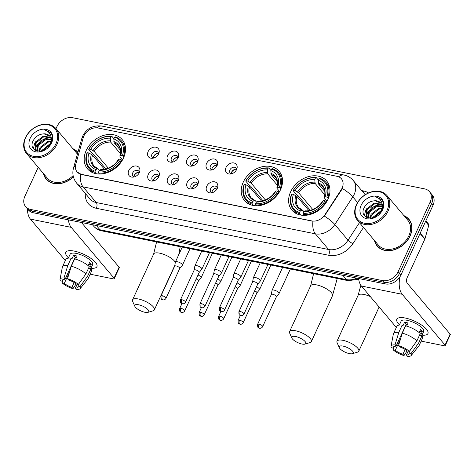 <?xml version="1.0" encoding="UTF-8"?>
<svg xmlns="http://www.w3.org/2000/svg" width="474" height="474" viewBox="0 0 474 474"><rect width="100%" height="100%" fill="white"/><g stroke="black" fill="none" stroke-linecap="round" stroke-linejoin="round"><path stroke-width="0.71" d="M243.233 182.206A22.687 17.455 -40.1 0 0 244.531 200.603A22.687 17.455 -40.1 0 0 263.206 204.768A22.687 17.455 -40.1 0 0 280.519 189.742A22.687 17.455 -40.1 0 0 279.222 171.345A22.687 17.455 -40.1 0 0 260.552 167.18A22.687 17.455 -40.1 0 0 243.233 182.206M290.651 191.792A22.687 17.455 -40.1 0 0 291.948 210.189A22.687 17.455 -40.1 0 0 310.618 214.355A22.687 17.455 -40.1 0 0 327.937 199.329A22.687 17.455 -40.1 0 0 326.639 180.932A22.687 17.455 -40.1 0 0 307.964 176.766A22.687 17.455 -40.1 0 0 290.651 191.792M86.209 150.459A22.687 17.455 -40.1 0 0 87.506 168.857A22.687 17.455 -40.1 0 0 106.182 173.022A22.687 17.455 -40.1 0 0 123.495 157.996A22.687 17.455 -40.1 0 0 122.197 139.599A22.687 17.455 -40.1 0 0 103.528 135.428A22.687 17.455 -40.1 0 0 86.209 150.459M139.338 172.625A6.423 4.941 139.9 0 1 132.969 177.146A6.423 4.941 139.9 0 1 128.786 170.492A6.423 4.941 139.9 0 1 136.008 165.971A6.423 4.941 139.9 0 1 139.753 171.422A6.423 4.941 139.9 0 1 139.338 172.625A3.851 2.963 -40.1 0 0 138.769 171.161A3.851 2.963 -40.1 0 0 135.6 170.456A3.851 2.963 -40.1 0 0 132.655 173.004A3.851 2.963 -40.1 0 0 132.88 176.132A3.851 2.963 -40.1 0 0 134.237 176.932M158.826 176.565A6.423 4.941 139.9 0 1 152.456 181.086A6.423 4.941 139.9 0 1 148.273 174.432A6.423 4.941 139.9 0 1 155.496 169.911A6.423 4.941 139.9 0 1 159.24 175.362A6.423 4.941 139.9 0 1 158.826 176.565A3.851 2.963 -40.1 0 0 158.257 175.102A3.851 2.963 -40.1 0 0 155.087 174.396A3.851 2.963 -40.1 0 0 152.142 176.944A3.851 2.963 -40.1 0 0 152.367 180.073A3.851 2.963 -40.1 0 0 153.724 180.872M178.313 180.505A6.423 4.941 139.9 0 1 171.944 185.026A6.423 4.941 139.9 0 1 167.76 178.372A6.423 4.941 139.9 0 1 174.983 173.851A6.423 4.941 139.9 0 1 178.728 179.302A6.423 4.941 139.9 0 1 178.313 180.505A3.851 2.963 -40.1 0 0 177.744 179.042A3.851 2.963 -40.1 0 0 174.574 178.337A3.851 2.963 -40.1 0 0 171.629 180.884A3.851 2.963 -40.1 0 0 171.855 184.013A3.851 2.963 -40.1 0 0 173.211 184.813M197.8 184.445A6.423 4.941 139.9 0 1 191.431 188.966A6.423 4.941 139.9 0 1 187.248 182.312A6.423 4.941 139.9 0 1 194.47 177.791A6.423 4.941 139.9 0 1 198.215 183.242A6.423 4.941 139.9 0 1 197.8 184.445A3.851 2.963 -40.1 0 0 197.231 182.982A3.851 2.963 -40.1 0 0 194.062 182.277A3.851 2.963 -40.1 0 0 191.117 184.824A3.851 2.963 -40.1 0 0 191.342 187.953A3.851 2.963 -40.1 0 0 192.699 188.753M217.288 188.385A6.423 4.941 139.9 0 1 210.918 192.906A6.423 4.941 139.9 0 1 206.735 186.246A6.423 4.941 139.9 0 1 213.958 181.732A6.423 4.941 139.9 0 1 217.702 187.183A6.423 4.941 139.9 0 1 217.288 188.385M217.282 188.397A3.851 2.963 -40.1 0 0 216.719 186.922A3.851 2.963 -40.1 0 0 213.549 186.217A3.851 2.963 -40.1 0 0 210.604 188.765A3.851 2.963 -40.1 0 0 210.829 191.893A3.851 2.963 -40.1 0 0 212.186 192.693M158.66 153.76A6.423 4.941 139.9 0 1 152.296 158.286A6.423 4.941 139.9 0 1 148.107 151.627A6.423 4.941 139.9 0 1 155.336 147.112A6.423 4.941 139.9 0 1 159.08 152.563A6.423 4.941 139.9 0 1 158.66 153.76M158.654 153.777A3.851 2.963 -40.1 0 0 158.091 152.302A3.851 2.963 -40.1 0 0 154.921 151.591A3.851 2.963 -40.1 0 0 151.982 154.145A3.851 2.963 -40.1 0 0 152.201 157.267A3.851 2.963 -40.1 0 0 153.564 158.073M178.147 157.7A6.423 4.941 139.9 0 1 171.784 162.227A6.423 4.941 139.9 0 1 167.595 155.567A6.423 4.941 139.9 0 1 174.823 151.052A6.423 4.941 139.9 0 1 178.568 156.503A6.423 4.941 139.9 0 1 178.147 157.7M178.141 157.718A3.851 2.963 -40.1 0 0 177.578 156.242A3.851 2.963 -40.1 0 0 174.408 155.531A3.851 2.963 -40.1 0 0 171.469 158.085A3.851 2.963 -40.1 0 0 171.689 161.207A3.851 2.963 -40.1 0 0 173.051 162.013M197.634 161.64A6.423 4.941 139.9 0 1 191.271 166.167A6.423 4.941 139.9 0 1 187.082 159.507A6.423 4.941 139.9 0 1 194.31 154.992A6.423 4.941 139.9 0 1 198.055 160.443A6.423 4.941 139.9 0 1 197.634 161.64M197.628 161.658A3.851 2.963 -40.1 0 0 197.066 160.182A3.851 2.963 -40.1 0 0 193.896 159.471A3.851 2.963 -40.1 0 0 190.957 162.025A3.851 2.963 -40.1 0 0 191.176 165.148A3.851 2.963 -40.1 0 0 192.539 165.953M217.122 165.58A6.423 4.941 139.9 0 1 210.758 170.107A6.423 4.941 139.9 0 1 206.569 163.447A6.423 4.941 139.9 0 1 213.798 158.932A6.423 4.941 139.9 0 1 217.542 164.383A6.423 4.941 139.9 0 1 217.122 165.58M217.116 165.598A3.851 2.963 -40.1 0 0 216.553 164.123A3.851 2.963 -40.1 0 0 213.383 163.412A3.851 2.963 -40.1 0 0 210.444 165.965A3.851 2.963 -40.1 0 0 210.663 169.088A3.851 2.963 -40.1 0 0 212.026 169.893M236.609 169.52A6.423 4.941 139.9 0 1 230.246 174.047A6.423 4.941 139.9 0 1 226.057 167.387A6.423 4.941 139.9 0 1 233.285 162.872A6.423 4.941 139.9 0 1 237.03 168.323A6.423 4.941 139.9 0 1 236.609 169.52M236.603 169.538A3.851 2.963 -40.1 0 0 236.04 168.063A3.851 2.963 -40.1 0 0 232.87 167.352A3.851 2.963 -40.1 0 0 229.931 169.905A3.851 2.963 -40.1 0 0 230.151 173.028A3.851 2.963 -40.1 0 0 231.513 173.834M134.089 176.897A3.851 2.963 139.9 0 1 134.42 175.096A3.851 2.963 139.9 0 1 139.315 172.489M153.576 180.837A3.851 2.963 139.9 0 1 153.908 179.036A3.851 2.963 139.9 0 1 158.802 176.429M173.063 184.777A3.851 2.963 139.9 0 1 173.395 182.976A3.851 2.963 139.9 0 1 178.289 180.369M192.551 188.717A3.851 2.963 139.9 0 1 192.882 186.916A3.851 2.963 139.9 0 1 197.777 184.309M212.038 192.657A3.851 2.963 139.9 0 1 212.37 190.856A3.851 2.963 139.9 0 1 217.264 188.249M153.416 158.032A3.851 2.963 139.9 0 1 153.748 156.236A3.851 2.963 139.9 0 1 158.642 153.623M172.903 161.972A3.851 2.963 139.9 0 1 173.235 160.176A3.851 2.963 139.9 0 1 178.129 157.564M192.391 165.912A3.851 2.963 139.9 0 1 192.722 164.117A3.851 2.963 139.9 0 1 197.617 161.504M211.878 169.852A3.851 2.963 139.9 0 1 212.21 168.057A3.851 2.963 139.9 0 1 217.104 165.444M231.365 173.792A3.851 2.963 139.9 0 1 231.697 171.997A3.851 2.963 139.9 0 1 236.591 169.384M83.234 137.703A11.56 8.893 139.9 0 1 83.88 135.955A11.56 8.893 139.9 0 1 97.934 127.974L337.127 176.334A11.56 8.893 139.9 0 1 341.41 178.787A11.56 8.893 139.9 0 1 341.138 189.849L324.986 214.645A11.56 8.893 139.9 0 1 311.868 220.937L81.356 174.331A11.56 8.893 139.9 0 1 77.078 171.878A11.56 8.893 139.9 0 1 75.769 164.259L83.234 137.703M43.454 173.543A20.761 15.974 -40.1 0 0 46.15 179.065A20.761 15.974 -40.1 0 0 73.417 176.921M46.251 178.852A20.761 15.974 -40.1 0 0 46.89 179.871M374.454 240.466A20.761 15.974 -40.1 0 0 377.156 245.988A20.761 15.974 -40.1 0 0 394.238 249.804A20.761 15.974 -40.1 0 0 410.087 236.052A20.761 15.974 -40.1 0 0 408.896 219.219A20.761 15.974 -40.1 0 0 403.907 215.629M377.251 245.775A20.761 15.974 -40.1 0 0 377.897 246.794M38.198 167.316L24.891 196.254A12.845 9.883 -40.1 0 0 25.626 206.67L28.446 210.012A12.845 9.883 -40.1 0 0 33.204 212.737L385.315 283.926A12.845 9.883 -40.1 0 0 400.927 275.056L432.975 205.372L431.565 203.702A12.845 9.883 -40.1 0 0 430.83 193.285A12.845 9.883 -40.1 0 1 431.565 203.702L399.517 273.385L431.565 203.702L430.155 202.031A12.845 9.883 -40.1 0 0 429.42 191.614A12.845 9.883 -40.1 0 0 424.663 188.889L72.558 117.7A12.845 9.883 -40.1 0 0 56.945 126.57L55.991 128.644M385.315 283.926L383.904 282.255A12.845 9.883 -40.1 0 0 399.517 273.385A12.845 9.883 -40.1 0 1 383.904 282.255L31.794 211.066L383.904 282.255L382.488 280.584A12.845 9.883 -40.1 0 0 398.107 271.715L430.155 202.031M27.036 208.341A12.845 9.883 -40.1 0 0 31.794 211.066A12.845 9.883 -40.1 0 1 27.036 208.341M342.785 186.839L341.393 190.151L324.352 216.103A14.984 3.49 33.1 0 1 334.81 224.516A17.123 13.177 139.9 0 1 315.376 233.836A14.984 8.171 101.4 0 1 312.964 221.263L81.534 174.533L77.173 171.991M77.926 152.332A20.761 15.974 -40.1 0 0 77.896 152.296A20.761 15.974 -40.1 0 0 72.907 148.706M25.626 206.67A12.845 9.883 -40.1 0 0 30.383 209.389L382.488 280.584M409.566 220.084A20.761 15.974 -40.1 0 0 408.665 219.278M432.975 205.372A12.845 9.883 -40.1 0 0 432.241 194.962L429.42 191.614M68.457 257.856A17.123 5.7 24.7 0 1 70.519 250.651A17.123 5.7 24.7 0 1 74.329 251.119A17.123 5.7 24.7 0 1 95.144 261.98A17.123 5.7 24.7 0 1 91.02 268.237A17.123 5.7 24.7 0 0 96.933 266.637A17.123 5.7 24.7 0 0 90.641 258.164A17.123 5.7 24.7 0 0 74.329 251.119A17.123 5.7 24.7 0 0 65.821 252.322A17.123 5.7 24.7 0 0 68.457 257.856M27.397 208.767A17.123 9.338 101.4 0 0 30.407 219.107L65.341 260.534M68.38 219.847A17.123 9.338 101.4 0 0 71.213 227.36L114.05 278.155L119.11 267.152L81.445 222.49M119.11 267.152A2.139 0.711 24.7 0 1 119.3 267.692L114.234 278.694A2.139 0.711 -155.3 0 1 113.173 278.842L90.161 274.191M114.234 278.694A2.139 0.711 -155.3 0 0 114.05 278.155M74.128 282.54L71.9 287.38A8.562 2.85 24.7 0 1 64.316 283.351L69.577 271.916M63.398 279.423L62.55 281.266A8.562 2.85 24.7 0 1 62.467 280.11A8.562 2.85 24.7 0 1 65.074 279.281L75.194 257.275A8.562 2.85 -155.3 0 1 76.462 257.429M76.113 258.182A8.562 2.85 24.7 0 1 75.176 257.317M68.339 258.123L70.099 254.289A12.413 4.13 24.7 0 1 76.267 253.418A12.413 4.13 24.7 0 1 88.093 258.526A12.413 4.13 24.7 0 1 92.655 264.67L90.818 268.669M62.55 281.266L60.388 280.827A11.133 3.703 24.7 0 1 60.038 279.328L62.355 267.152A14.125 4.704 24.7 0 1 62.473 266.779L65.845 259.444A14.125 4.704 24.7 0 1 71.171 258.176L71.882 259.023L73.571 255.356A12.413 4.13 24.7 0 1 75.253 255.616A12.413 4.13 24.7 0 1 77.09 256.067L75.662 259.165M79.33 283.079L77.937 286.106L80.1 286.545L87.66 276.046L91.038 268.711L89.61 268.426L91.298 264.759A12.413 4.13 24.7 0 0 89.533 262.667L88.164 265.647M74.685 258.887A14.125 4.704 24.7 0 1 89.272 266.625L85.901 273.96L78.34 284.453L76.178 284.021A8.562 2.85 24.7 0 0 68.588 279.992L67.504 278.706L71.313 266.222L74.685 258.887M91.038 268.711A14.125 4.704 24.7 0 1 91.512 271.252L88.14 278.588A14.125 4.704 24.7 0 1 87.933 278.919L80.195 288.601A11.133 3.703 24.7 0 1 76.504 289.377L75.419 288.091L77.197 284.222M71.171 258.176L67.794 265.511L63.99 277.995L65.074 279.281M62.473 266.779A14.125 4.704 24.7 0 1 67.794 265.511M71.313 266.222A14.125 4.704 24.7 0 1 85.901 273.96M87.66 276.046A14.125 4.704 24.7 0 1 88.14 278.588M60.038 279.328A11.133 3.703 24.7 0 1 63.99 277.995M67.504 278.706A11.133 3.703 24.7 0 1 78.34 284.453M80.1 286.545A11.133 3.703 24.7 0 1 80.195 288.601M77.937 286.106A8.562 2.85 24.7 0 1 78.026 287.262A8.562 2.85 24.7 0 1 75.419 288.091M71.9 287.38L72.984 288.666L76.107 283.962M72.984 288.666A11.133 3.703 24.7 0 1 62.153 282.919L64.316 283.351M62.521 281.26L62.153 282.919M73.571 255.356L75.194 257.275M88.804 264.255L91.298 264.759M55.991 143.652A18.409 14.161 -40.1 0 0 48.123 124.828A18.409 14.161 -40.1 0 0 25.738 137.537A18.409 14.161 -40.1 0 0 33.613 156.367A18.409 14.161 -40.1 0 0 55.991 143.652M57.046 144.215A19.262 14.824 -40.1 0 0 55.944 128.596A19.262 14.824 -40.1 0 0 40.094 125.053A19.262 14.824 -40.1 0 0 25.389 137.816A19.262 14.824 -40.1 0 0 26.491 153.434A19.262 14.824 -40.1 0 0 42.346 156.971A19.262 14.824 -40.1 0 0 57.046 144.215M77.416 154.139A19.262 14.824 -40.1 0 0 76.747 153.262L55.944 128.596M77.73 152.432L77.855 152.581A20.548 15.808 -40.1 0 0 77.73 152.432A20.548 15.808 -40.1 0 0 73.203 149.055M41.831 151.016L42.263 150.074L50.309 144.049M38.992 151.319L40.023 147.42L47.678 141.483L51.032 141.187M39.579 151.36L40.586 148.084L48.235 142.147L50.937 141.815M37.096 150.649L37.79 144.766L45.439 138.829L51.014 139.024M37.511 150.862L38.347 145.429L45.996 139.492L51.074 139.522M50.961 141.625A9.676 7.442 -40.1 0 0 49.681 136.044A9.676 7.442 -40.1 0 0 44.005 133.852C39.449 134.053 35.935 136.168 33.453 140.203C26.55 152.332 46.156 155.715 51.228 143.095C52.815 139.546 52.833 136.334 51.275 133.461L50.712 132.696L44.526 129.835C49.883 131.736 52.027 135.665 50.961 141.625L50.327 143.995L48.81 146.691M39.301 151.366L35.734 149.517L35.55 142.111L43.199 136.174L50.487 137.288M37.47 151.2L36.297 150.181M36.03 149.837L36.107 142.775L43.756 136.838L50.659 137.691M42.838 150.714L49.877 144.979M51.316 138.011L52.341 139.368M51.328 138.171L51.915 138.716M51.648 138.372L52.359 139.226M44.005 133.852L49.817 136.21M51.34 139.042L51.494 142.496M30.105 138.42A13.1 10.078 -40.1 0 0 35.704 151.816A13.1 10.078 -40.1 0 0 51.63 142.775A13.1 10.078 -40.1 0 0 46.025 129.372A13.1 10.078 -40.1 0 0 30.105 138.42M43.75 173.893A20.548 15.808 -40.1 0 0 46.316 178.929L47.726 180.6A20.548 15.808 -40.1 0 0 47.791 180.677M46.316 178.929A20.548 15.808 -40.1 0 0 73.369 176.737M26.491 153.434L47.293 178.1A19.262 14.824 -40.1 0 0 73.12 175.593M44.526 129.835L50.831 132.844M33.376 148.7L34.667 143.444L36.006 141.317M43.691 139.433L46.772 138.23L50.688 137.762M51.299 137.804L52.436 137.97M35.343 150.424L35.473 149.18M35.52 148.925L36.628 145.767L40.693 140.867L46.493 137.898L50.203 137.424M41.048 151.188L50.576 143.32M144.943 312.289A7.708 2.566 -155.3 0 0 147.941 312.36A7.708 2.566 -155.3 0 0 146.899 308.651A7.708 2.566 -155.3 0 0 138.598 304.764A7.708 2.566 -155.3 0 0 134.841 306.334A7.708 2.566 -155.3 0 0 144.943 312.289M134.841 306.334L132.679 301.452A11.986 3.988 24.7 0 1 132.566 299.846A11.986 3.988 24.7 0 1 138.521 299.005A11.986 3.988 24.7 0 1 149.938 303.941A11.986 3.988 24.7 0 1 154.346 309.866A11.986 3.988 24.7 0 1 153.061 310.826L147.941 312.36M96.252 173.733L95.12 172.388L95.108 171.233A20.376 15.678 -40.1 0 1 87.358 152.693L88.988 153.025A18.409 14.161 -40.1 0 0 95.89 169.532L97.46 168.809L98.331 169.005L99.398 170.267M104.458 169.277L92.537 155.14L88.988 153.025M105.424 169.094A20.335 15.648 139.9 0 1 105.655 168.685L93.491 154.257L92.466 153.777L88.691 149.298L89.047 149.026A20.376 15.678 -40.1 0 1 111.082 136.512L111.769 136.192A21.235 16.335 -40.1 0 0 88.691 149.298M123.406 156.319A21.235 16.335 -40.1 0 0 121.439 140.956A21.235 16.335 -40.1 0 0 115.289 136.903L114.595 137.223A20.376 15.678 -40.1 0 1 122.345 155.756L123.945 156.959M122.162 160.514L120.663 159.424A20.376 15.678 -40.1 0 1 98.628 171.944L98.639 173.099A21.235 16.335 -40.1 0 0 121.717 159.987M98.639 173.099L99.422 174.023M87.358 152.693L87.003 152.966A21.235 16.335 -40.1 0 0 88.976 168.335A21.235 16.335 -40.1 0 0 95.12 172.388M122.345 155.756L120.722 155.431A18.409 14.161 -40.1 0 0 113.813 138.918L114.595 137.223M98.628 171.944L99.41 170.243A18.409 14.161 -40.1 0 0 119.033 159.098L120.663 159.424M95.89 169.532L95.108 171.233M113.813 138.918L114.216 142.822L120.372 150.122M122.6 159.756L120.017 156.687L119.91 156.053L120.722 155.431M101.851 169.716L100.98 169.52L99.41 170.243M119.033 159.098L118.222 159.72L118.328 160.354L118.222 159.72A16.466 12.668 -40.1 0 1 100.98 169.52M120.017 156.687L119.91 156.053A16.466 12.668 -40.1 0 0 113.843 141.542M91.393 154.293A16.466 12.668 -40.1 0 0 97.46 168.809L98.331 169.005M111.769 136.192L113.908 138.722M111.082 136.512L110.3 138.207A18.409 14.161 -40.1 0 0 90.67 149.357L89.047 149.026M120.408 153.617L110.703 142.111L110.3 138.207M90.67 149.357L94.225 151.473L108.321 168.187M106.431 168.839L105.655 168.685M301.968 344.035A7.708 2.566 -155.3 0 0 304.966 344.106A7.708 2.566 -155.3 0 0 303.923 340.397A7.708 2.566 -155.3 0 0 295.622 336.51A7.708 2.566 -155.3 0 0 291.866 338.081A7.708 2.566 -155.3 0 0 301.968 344.035M291.866 338.081L289.703 333.198A11.986 3.988 24.7 0 1 289.59 331.599A11.986 3.988 24.7 0 1 295.545 330.751A11.986 3.988 24.7 0 1 306.962 335.687A11.986 3.988 24.7 0 1 311.371 341.612A11.986 3.988 24.7 0 1 310.085 342.572L304.966 344.106M253.276 205.479L252.144 204.134L252.132 202.979A20.376 15.678 -40.1 0 1 244.383 184.439L246.012 184.771A18.409 14.161 -40.1 0 0 252.915 201.284L254.485 200.555L255.356 200.751L256.422 202.013M261.482 201.023L249.561 186.886L246.012 184.771M262.448 200.84A20.335 15.648 139.9 0 1 262.679 200.431L250.509 186.009L249.49 185.524L245.716 181.05L246.071 180.772A20.376 15.678 -40.1 0 1 268.1 168.258L268.794 167.938A21.235 16.335 -40.1 0 0 245.716 181.05M280.43 188.065A21.235 16.335 -40.1 0 0 278.463 172.702A21.235 16.335 -40.1 0 0 272.313 168.649L271.62 168.969A20.376 15.678 -40.1 0 1 279.37 187.508L280.969 188.705M279.186 192.26L277.687 191.176A20.376 15.678 -40.1 0 1 255.652 203.69L255.664 204.845A21.235 16.335 -40.1 0 0 278.742 191.733M255.664 204.845L256.446 205.775M244.383 184.439L244.027 184.718A21.235 16.335 -40.1 0 0 246 200.081A21.235 16.335 -40.1 0 0 252.144 204.134M279.37 187.508L277.74 187.177A18.409 14.161 -40.1 0 0 270.838 170.664L271.62 168.969M255.652 203.69L256.428 201.995A18.409 14.161 -40.1 0 0 276.058 190.844L277.687 191.176M252.915 201.284L252.132 202.979M270.838 170.664L271.241 174.568L277.397 181.868M279.624 191.502L277.041 188.433L276.935 187.799L277.74 187.177M258.875 201.462L258.004 201.266L256.428 201.995M276.058 190.844L275.246 191.466L275.353 192.1L275.246 191.466A16.466 12.668 -40.1 0 1 258.004 201.266M277.041 188.433L276.935 187.799A16.466 12.668 -40.1 0 0 270.867 173.288M248.417 186.045A16.466 12.668 -40.1 0 0 254.485 200.555L255.356 200.751M268.794 167.938L270.932 170.468M268.1 168.258L267.324 169.953A18.409 14.161 -40.1 0 0 247.695 181.104L246.071 180.772M277.432 185.37L267.727 173.857L267.324 169.953M247.695 181.104L251.25 183.219L265.345 199.939M263.455 200.585L262.679 200.431M349.385 353.622A7.708 2.566 -155.3 0 0 352.383 353.693A7.708 2.566 -155.3 0 0 351.341 349.984A7.708 2.566 -155.3 0 0 343.04 346.097A7.708 2.566 -155.3 0 0 339.283 347.667A7.708 2.566 -155.3 0 0 349.385 353.622M339.283 347.667L337.121 342.785A11.986 3.988 24.7 0 1 337.008 341.185A11.986 3.988 24.7 0 1 342.963 340.338A11.986 3.988 24.7 0 1 354.38 345.273A11.986 3.988 24.7 0 1 358.788 351.198A11.986 3.988 24.7 0 1 357.503 352.158L352.383 353.693M300.694 215.066L299.562 213.721L299.55 212.565A20.376 15.678 -40.1 0 1 291.8 194.026L293.43 194.358A18.409 14.161 -40.1 0 0 300.332 210.871L301.902 210.142L302.773 210.338L303.84 211.6M308.9 210.61L296.979 196.473L293.43 194.358M309.86 210.426A20.335 15.648 139.9 0 1 310.091 210.018L297.927 195.596L296.902 195.11L293.133 190.637L293.483 190.358A20.376 15.678 -40.1 0 1 315.518 177.845L316.211 177.525A21.235 16.335 -40.1 0 0 293.133 190.637M327.848 197.652A21.235 16.335 -40.1 0 0 325.875 182.289A21.235 16.335 -40.1 0 0 319.731 178.236L319.038 178.556A20.376 15.678 -40.1 0 1 326.787 197.095L328.387 198.292M326.604 201.847L325.099 200.763A20.376 15.678 -40.1 0 1 303.07 213.276L303.082 214.432A21.235 16.335 -40.1 0 0 326.159 201.32M303.082 214.432L303.864 215.362M291.8 194.026L291.445 194.304A21.235 16.335 -40.1 0 0 293.412 209.668A21.235 16.335 -40.1 0 0 299.562 213.721M326.787 197.095L325.158 196.763A18.409 14.161 -40.1 0 0 318.255 180.25L319.038 178.556M303.07 213.276L303.846 211.582A18.409 14.161 -40.1 0 0 323.475 200.431L325.099 200.763M300.332 210.871L299.55 212.565M318.255 180.25L318.658 184.155L324.814 191.455M327.042 201.089L324.453 198.019L324.352 197.385L325.158 196.763M306.293 211.048L305.416 210.853L303.846 211.582M323.475 200.431L322.664 201.053L322.77 201.687L322.664 201.053A16.466 12.668 -40.1 0 1 305.416 210.853M324.453 198.019L324.352 197.385A16.466 12.668 -40.1 0 0 318.285 182.875M295.835 195.632A16.466 12.668 -40.1 0 0 301.902 210.142L302.773 210.338M316.211 177.525L318.344 180.055M315.518 177.845L314.742 179.539A18.409 14.161 -40.1 0 0 295.112 190.69L293.483 190.358M324.85 194.956L315.139 183.444L314.742 179.539M295.112 190.69L298.661 192.805L312.763 209.526M310.873 210.178L310.091 210.018M198.428 281.064L201.041 277.906A3.851 1.28 -155.3 0 0 201.1 277.805A3.851 1.28 -155.3 0 0 200.769 276.84A3.851 1.28 -155.3 0 0 198.031 274.985M198.399 281.1A2.785 0.924 -155.3 0 0 198.446 281.029A2.785 0.924 -155.3 0 0 198.203 280.33A2.785 0.924 -155.3 0 0 196.195 278.979M156.935 153.617A6.423 4.941 -40.1 0 0 153.695 156.349M217.916 285.004L220.529 281.846A3.851 1.28 -155.3 0 0 220.588 281.746A3.851 1.28 -155.3 0 0 220.256 280.78A3.851 1.28 -155.3 0 0 217.519 278.925M217.886 285.04A2.785 0.924 -155.3 0 0 217.933 284.969A2.785 0.924 -155.3 0 0 217.69 284.27A2.785 0.924 -155.3 0 0 215.682 282.919M176.423 157.558A6.423 4.941 -40.1 0 0 173.182 160.289M237.403 288.944L240.016 285.786A3.851 1.28 -155.3 0 0 240.075 285.686A3.851 1.28 -155.3 0 0 239.743 284.72A3.851 1.28 -155.3 0 0 237.006 282.865M237.373 288.98A2.785 0.924 -155.3 0 0 237.421 288.909A2.785 0.924 -155.3 0 0 237.178 288.21A2.785 0.924 -155.3 0 0 235.169 286.859M195.91 161.498A6.423 4.941 -40.1 0 0 192.669 164.229M256.89 292.885L259.503 289.727A3.851 1.28 -155.3 0 0 259.562 289.626A3.851 1.28 -155.3 0 0 259.231 288.66A3.851 1.28 -155.3 0 0 256.493 286.806M256.861 292.92A2.785 0.924 -155.3 0 0 256.908 292.849A2.785 0.924 -155.3 0 0 256.665 292.15A2.785 0.924 -155.3 0 0 254.657 290.799M215.397 165.438A6.423 4.941 -40.1 0 0 212.156 168.169M276.378 296.825L278.99 293.667A3.851 1.28 -155.3 0 0 279.05 293.566A3.851 1.28 -155.3 0 0 278.718 292.6A3.851 1.28 -155.3 0 0 273.966 290.076A3.851 1.28 -155.3 0 0 272.052 290.349A3.851 1.28 -155.3 0 0 272.017 290.455L271.318 294.502M276.348 296.86A2.785 0.924 -155.3 0 0 276.395 296.789A2.785 0.924 -155.3 0 0 276.152 296.09A2.785 0.924 -155.3 0 0 272.716 294.265A2.785 0.924 -155.3 0 0 271.335 294.461A2.785 0.924 -155.3 0 0 271.312 294.544M234.885 169.378A6.423 4.941 -40.1 0 0 231.644 172.109M179.729 268.48L182.342 265.316A3.851 1.28 -155.3 0 0 182.401 265.221A3.851 1.28 -155.3 0 0 182.069 264.249A3.851 1.28 -155.3 0 0 177.317 261.725A3.851 1.28 -155.3 0 0 175.404 261.998A3.851 1.28 -155.3 0 0 175.368 262.11L174.669 266.151M179.699 268.509A2.785 0.924 -155.3 0 0 179.747 268.438A2.785 0.924 -155.3 0 0 179.504 267.739A2.785 0.924 -155.3 0 0 176.067 265.92A2.785 0.924 -155.3 0 0 174.687 266.115A2.785 0.924 -155.3 0 0 174.663 266.192M137.608 172.477A6.423 4.941 -40.1 0 0 134.373 175.208M199.216 272.414L201.829 269.256A3.851 1.28 -155.3 0 0 201.888 269.161A3.851 1.28 -155.3 0 0 201.557 268.189A3.851 1.28 -155.3 0 0 196.805 265.665A3.851 1.28 -155.3 0 0 194.891 265.938A3.851 1.28 -155.3 0 0 194.855 266.05L194.156 270.091M199.187 272.449A2.785 0.924 -155.3 0 0 199.234 272.378A2.785 0.924 -155.3 0 0 198.991 271.679A2.785 0.924 -155.3 0 0 195.555 269.86A2.785 0.924 -155.3 0 0 194.174 270.056A2.785 0.924 -155.3 0 0 194.15 270.133M157.095 176.417A6.423 4.941 -40.1 0 0 153.86 179.148M218.704 276.354L221.317 273.196A3.851 1.28 -155.3 0 0 221.376 273.101A3.851 1.28 -155.3 0 0 221.044 272.129A3.851 1.28 -155.3 0 0 216.292 269.605A3.851 1.28 -155.3 0 0 214.378 269.878A3.851 1.28 -155.3 0 0 214.343 269.99L213.644 274.031M218.674 276.389A2.785 0.924 -155.3 0 0 218.721 276.318A2.785 0.924 -155.3 0 0 218.478 275.619A2.785 0.924 -155.3 0 0 215.042 273.8A2.785 0.924 -155.3 0 0 213.661 273.996A2.785 0.924 -155.3 0 0 213.638 274.073M176.583 180.357A6.423 4.941 -40.1 0 0 173.348 183.088M238.191 280.294L240.804 277.136A3.851 1.28 -155.3 0 0 240.863 277.041A3.851 1.28 -155.3 0 0 240.531 276.069A3.851 1.28 -155.3 0 0 235.779 273.545A3.851 1.28 -155.3 0 0 233.866 273.818A3.851 1.28 -155.3 0 0 233.83 273.931L233.131 277.971M238.161 280.33A2.785 0.924 -155.3 0 0 238.209 280.258A2.785 0.924 -155.3 0 0 237.966 279.559A2.785 0.924 -155.3 0 0 234.529 277.74A2.785 0.924 -155.3 0 0 233.149 277.936A2.785 0.924 -155.3 0 0 233.125 278.013M196.07 184.297A6.423 4.941 -40.1 0 0 192.835 187.029M257.678 284.234L260.291 281.076A3.851 1.28 -155.3 0 0 260.35 280.981A3.851 1.28 -155.3 0 0 260.019 280.01A3.851 1.28 -155.3 0 0 255.267 277.486A3.851 1.28 -155.3 0 0 253.353 277.758A3.851 1.28 -155.3 0 0 253.317 277.871L252.618 281.912M257.649 284.27A2.785 0.924 -155.3 0 0 257.696 284.199A2.785 0.924 -155.3 0 0 257.453 283.499A2.785 0.924 -155.3 0 0 254.017 281.68A2.785 0.924 -155.3 0 0 252.636 281.876A2.785 0.924 -155.3 0 0 252.612 281.953M215.557 188.237A6.423 4.941 -40.1 0 0 212.322 190.969M399.464 324.779A17.123 5.7 24.7 0 1 401.525 317.574A17.123 5.7 24.7 0 1 405.329 318.042A17.123 5.7 24.7 0 1 426.15 328.903A17.123 5.7 24.7 0 1 422.02 335.154A17.123 5.7 24.7 0 0 427.939 333.56A17.123 5.7 24.7 0 0 421.641 325.087A17.123 5.7 24.7 0 0 405.329 318.042A17.123 5.7 24.7 0 0 396.821 319.245A17.123 5.7 24.7 0 0 399.464 324.779M358.575 278.522A17.123 9.338 101.4 0 0 361.407 286.029L396.347 327.457M400.044 276.686A17.123 9.338 101.4 0 0 402.213 294.283L445.05 345.078L450.116 334.075L407.273 283.274A4.284 2.334 -78.6 0 1 407.196 277.521L424.834 239.169L420.047 233.486M450.116 334.075A2.139 0.711 24.7 0 1 450.3 334.614L445.24 345.617A2.139 0.711 -155.3 0 1 444.174 345.765L421.167 341.114M445.24 345.617A2.139 0.711 -155.3 0 0 445.05 345.078M425.853 220.86L428.496 223.995A2.139 1.647 139.9 0 1 428.739 225.405L424.959 238.843A2.139 1.647 139.9 0 1 424.834 239.169M405.128 349.462L402.9 354.303A8.562 2.85 24.7 0 1 395.316 350.274L400.577 338.839M394.404 346.346L393.556 348.189A8.562 2.85 24.7 0 1 393.467 347.033A8.562 2.85 24.7 0 1 396.074 346.204L406.194 324.198A8.562 2.85 -155.3 0 1 407.462 324.352M407.119 325.105A8.562 2.85 24.7 0 1 406.177 324.24M399.339 325.046L401.105 321.212A12.413 4.13 24.7 0 1 407.267 320.341A12.413 4.13 24.7 0 1 419.093 325.448A12.413 4.13 24.7 0 1 423.661 331.593L421.819 335.592M393.556 348.189L391.394 347.75A11.133 3.703 24.7 0 1 391.044 346.251L393.355 334.075A14.125 4.704 24.7 0 1 393.473 333.702L396.845 326.367A14.125 4.704 24.7 0 1 402.171 325.099L402.888 325.946L404.577 322.279A12.413 4.13 24.7 0 1 406.254 322.539A12.413 4.13 24.7 0 1 408.09 322.99L406.662 326.088M410.336 350.002L408.944 353.029L411.106 353.468L418.666 342.969L422.038 335.633L420.61 335.349L422.298 331.681A12.413 4.13 24.7 0 0 420.533 329.59L419.164 332.564M405.691 325.81A14.125 4.704 24.7 0 1 420.272 333.548L416.901 340.883L409.34 351.376L407.178 350.944A8.562 2.85 24.7 0 0 399.594 346.915L398.51 345.629L402.313 333.145L405.691 325.81M422.038 335.633A14.125 4.704 24.7 0 1 422.518 338.175L419.14 345.51A14.125 4.704 24.7 0 1 418.939 345.842L411.195 355.524A11.133 3.703 24.7 0 1 407.504 356.3L406.419 355.014L408.197 351.145M402.171 325.099L398.8 332.434L394.99 344.918L396.074 346.204M393.473 333.702A14.125 4.704 24.7 0 1 398.8 332.434M402.313 333.145A14.125 4.704 24.7 0 1 416.901 340.883M418.666 342.969A14.125 4.704 24.7 0 1 419.14 345.51M391.044 346.251A11.133 3.703 24.7 0 1 394.99 344.918M398.51 345.629A11.133 3.703 24.7 0 1 409.34 351.376M411.106 353.468A11.133 3.703 24.7 0 1 411.195 355.524M408.944 353.029A8.562 2.85 24.7 0 1 409.026 354.185A8.562 2.85 24.7 0 1 406.419 355.014M402.9 354.303L403.984 355.589L407.107 350.884M403.984 355.589A11.133 3.703 24.7 0 1 393.153 349.842L395.316 350.274M393.521 348.183L393.153 349.842M404.577 322.279L406.194 324.198M419.804 331.178L422.298 331.681M386.997 210.575A18.409 14.161 -40.1 0 0 379.123 191.751A18.409 14.161 -40.1 0 0 356.744 204.46A18.409 14.161 -40.1 0 0 364.613 223.29A18.409 14.161 -40.1 0 0 386.997 210.575M388.052 211.137A19.262 14.824 -40.1 0 0 386.95 195.519A19.262 14.824 -40.1 0 0 371.095 191.976A19.262 14.824 -40.1 0 0 356.395 204.738A19.262 14.824 -40.1 0 0 357.497 220.357A19.262 14.824 -40.1 0 0 373.346 223.894A19.262 14.824 -40.1 0 0 388.052 211.137M357.497 220.357L378.299 245.022A19.262 14.824 -40.1 0 0 394.149 248.56A19.262 14.824 -40.1 0 0 408.855 235.803A19.262 14.824 -40.1 0 0 407.753 220.185L386.95 195.519M410.211 221.109A20.548 15.808 -40.1 0 0 410.146 221.026L408.736 219.355A20.548 15.808 -40.1 0 0 404.204 215.978M374.75 240.816A20.548 15.808 -40.1 0 0 377.316 245.852A20.548 15.808 -40.1 0 0 394.226 249.626A20.548 15.808 -40.1 0 0 409.909 236.016A20.548 15.808 -40.1 0 0 408.736 219.355M372.831 217.939L373.269 216.997L381.309 210.971M369.998 218.241L371.029 214.343L378.679 208.406L382.038 208.11M370.585 218.283L371.586 215.006L379.236 209.07L381.937 208.738M368.097 217.572L368.79 211.688L376.439 205.752L382.02 205.947M368.517 217.785L369.347 212.352L377.002 206.415L382.08 206.445M381.967 208.548A9.676 7.442 -40.1 0 0 380.687 202.961A9.676 7.442 -40.1 0 0 375.011 200.775C370.455 200.976 366.935 203.091 364.453 207.12C357.55 219.255 377.156 222.638 382.228 210.018C383.822 206.468 383.839 203.257 382.275 200.383L381.712 199.619L375.532 196.757C380.889 198.659 383.033 202.588 381.967 208.548L381.333 210.918L379.81 213.614M370.307 218.289L366.74 216.44L366.55 209.034L374.199 203.097L381.487 204.211M368.476 218.123L366.74 216.44M367.036 216.76L367.113 209.698L374.762 203.761L381.659 204.614M373.838 217.637L380.883 211.902M382.322 204.934L383.348 206.291M382.328 205.094L382.921 205.639M382.648 205.295L383.365 206.149M375.011 200.775L380.818 203.133M382.346 205.965L382.494 209.419M361.105 205.343A13.1 10.078 -40.1 0 0 366.71 218.739A13.1 10.078 -40.1 0 0 382.631 209.698A13.1 10.078 -40.1 0 0 377.031 196.295A13.1 10.078 -40.1 0 0 361.105 205.343M377.316 245.852L378.726 247.523A20.548 15.808 -40.1 0 0 378.791 247.6M375.532 196.757L381.837 199.767M364.382 215.623L365.673 210.367L367.012 208.24M374.697 206.356L377.772 205.153L381.689 204.685M382.305 204.727L383.436 204.892M366.343 217.347L366.473 216.103M366.521 215.848L367.628 212.69L371.693 207.79L377.494 204.821L381.203 204.347M372.054 218.111L381.576 210.243M324.986 214.645L325.241 214.947M341.138 189.849L341.393 190.151M361.733 190.601L363.54 190.963A4.284 2.334 -78.6 0 1 362.924 192.011M363.54 190.963A21.407 16.472 139.9 0 1 368.517 192.936M338.714 176.82A14.984 8.171 -78.6 0 1 343.934 175.013L101.928 126.084C93.177 125.023 86.778 128.324 82.743 135.991L81.812 138.515A14.984 6.328 15.7 0 1 83.673 136.429M343.934 175.013C347.632 175.789 350.724 177.614 353.213 180.493A17.123 13.177 139.9 0 1 354.191 194.381A17.123 13.177 139.9 0 1 352.804 196.882L334.81 224.516L348.034 240.194L359.446 222.667M81.812 138.515L73.488 168.104C72.048 173.626 73.12 178.668 76.705 183.231A17.123 13.177 139.9 0 0 83.045 186.863L96.269 202.54L328.601 249.514L315.376 233.836L83.045 186.863A14.984 8.171 -78.6 0 1 80.627 174.29M73.488 168.104A14.984 6.328 15.7 0 1 75.437 165.977M342.275 188.427A14.984 3.49 33.1 0 1 352.804 196.882L357.568 202.528M101.928 126.084A14.984 8.171 101.4 0 0 96.791 127.814M363.487 227.467L352.964 243.618A21.407 16.472 139.9 0 1 328.678 255.273L96.346 208.299A21.407 16.472 139.9 0 1 85.32 193.445M30.383 209.389L33.204 212.737M398.107 271.715L400.927 275.056M328.678 255.273A4.284 2.334 -78.6 0 0 328.601 249.514A17.123 13.177 -40.1 0 0 348.034 240.194A4.284 0.995 -146.9 0 0 352.964 243.618M76.705 183.231L89.924 198.908A17.123 13.177 -40.1 0 0 96.269 202.54A4.284 2.334 -78.6 0 1 96.346 208.299M358.682 279.275L348.147 280.667L101.655 230.832C98.426 230.163 95.754 228.598 93.639 226.139A17.123 13.177 -40.1 0 0 99.978 229.772L96.388 225.511M101.655 230.832A8.562 4.669 -78.6 0 1 99.978 229.772L346.47 279.607L342.874 275.347M348.147 280.667A8.562 4.669 -78.6 0 1 346.47 279.607A17.123 13.177 -40.1 0 0 356.768 278.155M71.213 227.36L30.407 219.107M175.315 262.406A11.986 3.988 -155.3 0 0 159.608 253.157A11.986 3.988 -155.3 0 0 153.653 254.005L156.58 241.936M92.537 155.14A15.838 12.188 -40.1 0 0 94.166 166.125L98.011 168.768M119.821 156.177C120.971 151.236 120.497 147.746 118.382 145.702A15.838 12.188 -40.1 0 0 114.216 142.822M110.329 140.831A16.466 12.668 -40.1 0 0 93.082 150.625M110.703 142.111A15.838 12.188 -40.1 0 0 94.225 151.473M337.245 278.463L332.458 295.77A11.986 3.988 -155.3 0 0 328.049 289.839A11.986 3.988 -155.3 0 0 316.632 284.904A11.986 3.988 -155.3 0 0 310.677 285.751L313.598 273.682M249.561 186.886A15.838 12.188 -40.1 0 0 251.19 197.871L255.036 200.514M276.846 187.923C277.995 182.982 277.521 179.492 275.406 177.448A15.838 12.188 -40.1 0 0 271.241 174.568M267.354 172.577A16.466 12.668 -40.1 0 0 250.106 182.377M267.727 173.857A15.838 12.188 -40.1 0 0 251.25 183.219M370.289 296.558A11.986 3.988 -155.3 0 0 364.05 294.49A11.986 3.988 -155.3 0 0 358.095 295.338L360.85 285.289M296.979 196.473A15.838 12.188 -40.1 0 0 298.608 207.458L302.453 210.101M324.263 197.51C325.413 192.568 324.933 189.079 322.824 187.034A15.838 12.188 -40.1 0 0 318.658 184.155M314.766 182.164A16.466 12.668 -40.1 0 0 297.524 191.964M315.139 183.444A15.838 12.188 -40.1 0 0 298.661 192.805M181.038 308.361A2.785 0.924 -155.3 0 0 179.658 308.556C179.61 313.415 180.695 311.43 181.631 312.449A2.785 1.517 101.4 0 1 181.086 312.105A2.785 1.517 -78.6 0 1 181.038 308.361A2.785 0.924 -155.3 0 1 183.687 309.504A2.785 0.924 -155.3 0 1 184.712 310.885L198.446 281.029M200.526 312.301A2.785 0.924 -155.3 0 0 199.145 312.496C199.098 317.355 200.182 315.37 201.118 316.389A2.785 1.517 101.4 0 1 200.573 316.045A2.785 1.517 -78.6 0 1 200.526 312.301A2.785 0.924 -155.3 0 1 203.174 313.444A2.785 0.924 -155.3 0 1 204.199 314.825L217.933 284.969M220.013 316.241A2.785 0.924 -155.3 0 0 218.633 316.436C218.585 321.295 219.669 319.31 220.606 320.329A2.785 1.517 101.4 0 1 220.06 319.986A2.785 1.517 -78.6 0 1 220.013 316.241A2.785 0.924 -155.3 0 1 222.662 317.384A2.785 0.924 -155.3 0 1 223.687 318.765L237.421 288.909M239.5 320.181A2.785 0.924 -155.3 0 0 238.12 320.377C238.072 325.235 239.157 323.25 240.093 324.269A2.785 1.517 101.4 0 1 239.548 323.926A2.785 1.517 -78.6 0 1 239.5 320.181A2.785 0.924 -155.3 0 1 242.149 321.325A2.785 0.924 -155.3 0 1 243.174 322.705L256.908 292.849M258.988 324.121A2.785 0.924 -155.3 0 0 257.607 324.317C257.56 329.175 258.644 327.19 259.58 328.209A2.785 1.517 101.4 0 1 259.035 327.866A2.785 1.517 -78.6 0 1 258.988 324.121A2.785 0.924 -155.3 0 1 261.636 325.265A2.785 0.924 -155.3 0 1 262.661 326.645L276.395 296.789M162.339 295.77A2.785 0.924 -155.3 0 0 160.959 295.966C160.911 300.824 161.995 298.845 162.932 299.858A2.785 1.517 101.4 0 1 162.386 299.515A2.785 1.517 -78.6 0 1 162.339 295.77A2.785 0.924 -155.3 0 1 164.988 296.92A2.785 0.924 -155.3 0 1 166.013 298.294L179.747 268.438M181.826 299.71A2.785 0.924 -155.3 0 0 180.446 299.906C180.398 304.764 181.483 302.785 182.419 303.798A2.785 1.517 101.4 0 1 181.874 303.455A2.785 1.517 -78.6 0 1 181.826 299.71A2.785 0.924 -155.3 0 1 184.475 300.86A2.785 0.924 -155.3 0 1 185.5 302.234L199.234 272.378M201.314 303.65A2.785 0.924 -155.3 0 0 199.933 303.846C199.886 308.704 200.97 306.725 201.906 307.739A2.785 1.517 101.4 0 1 201.361 307.395A2.785 1.517 -78.6 0 1 201.314 303.65A2.785 0.924 -155.3 0 1 203.962 304.8A2.785 0.924 -155.3 0 1 204.987 306.174L218.721 276.318M220.801 307.59A2.785 0.924 -155.3 0 0 219.421 307.786C219.373 312.644 220.457 310.666 221.394 311.679A2.785 1.517 101.4 0 1 220.848 311.335A2.785 1.517 -78.6 0 1 220.801 307.59A2.785 0.924 -155.3 0 1 223.45 308.74A2.785 0.924 -155.3 0 1 224.475 310.115L238.209 280.258M240.288 311.531A2.785 0.924 -155.3 0 0 238.908 311.726C238.86 316.585 239.945 314.606 240.881 315.619A2.785 1.517 101.4 0 1 240.336 315.275A2.785 1.517 -78.6 0 1 240.288 311.531A2.785 0.924 -155.3 0 1 242.937 312.68A2.785 0.924 -155.3 0 1 243.962 314.055L257.696 284.199M402.213 294.283L361.407 286.029M420.183 233.184L424.959 238.843M428.739 225.405L425.516 221.589M353.213 180.493L365.211 194.725M93.639 226.139L92.43 224.712M36.297 150.187L35.734 149.517M174.799 265.404L154.346 309.866M125.053 145.24L121.439 140.956M92.584 172.619L88.976 168.335M118.156 159.797C114.661 166.812 103.83 170.403 101.347 169.443M153.653 254.005L132.566 299.846M180.221 246.717L178.704 254.828M332.458 295.77L311.371 341.612M282.077 176.986L278.463 172.702M249.608 204.365L246 200.081M275.181 191.543C271.685 198.559 260.854 202.155 258.366 201.189M310.677 285.751L289.59 331.599M379.111 307.022L358.788 351.198M329.489 186.572L325.875 182.289M297.026 213.952L293.412 209.668M322.598 201.13C319.103 208.145 308.272 211.742 305.783 210.776M358.095 295.338L337.008 341.185M212.411 253.223L201.1 277.805M179.658 308.556L181.915 303.644M184.712 310.885C183.568 312.982 181.05 312.467 181.631 312.449M231.899 257.163L220.588 281.746M199.145 312.496L201.403 307.585M204.199 314.825C203.056 316.922 200.538 316.407 201.118 316.389M251.386 261.103L240.075 285.686M218.633 316.436L220.89 311.525M223.687 318.765C222.543 320.862 220.025 320.347 220.606 320.329M270.873 265.043L259.562 289.626M238.12 320.377L240.377 315.465M243.174 322.705C242.03 324.803 239.512 324.287 240.093 324.269M290.361 268.983L279.05 293.566M282.599 267.413L272.052 290.349M257.607 324.317L271.335 294.461M262.661 326.645C261.518 328.743 259 328.227 259.58 328.209M190.003 248.69L182.401 265.221M182.247 247.126L175.404 261.998M160.959 295.966L174.687 266.115M166.013 298.294C164.869 300.392 162.351 299.876 162.932 299.858M209.49 252.63L201.888 269.161M201.734 251.066L194.891 265.938M180.446 299.906L194.174 270.056M185.5 302.234C184.356 304.332 181.838 303.816 182.419 303.798M228.978 256.57L221.376 273.101M221.222 255.006L214.378 269.878M199.933 303.846L213.661 273.996M204.987 306.174C203.844 308.272 201.326 307.756 201.906 307.739M248.465 260.51L240.863 277.041M240.709 258.94L233.866 273.818M219.421 307.786L233.149 277.936M224.475 310.115C223.331 312.212 220.813 311.696 221.394 311.679M267.952 264.451L260.35 280.981M260.196 262.88L253.353 277.758M238.908 311.726L252.636 281.876M243.962 314.055C242.818 316.152 240.3 315.637 240.881 315.619"/></g></svg>
